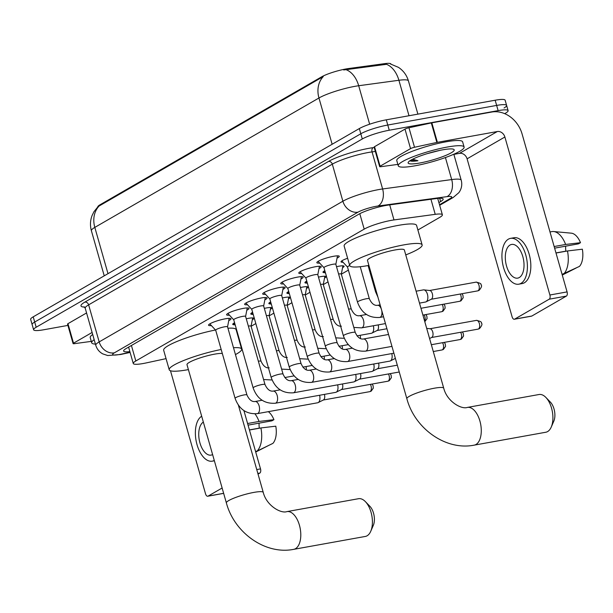 <?xml version="1.0" encoding="UTF-8"?>
<svg xmlns="http://www.w3.org/2000/svg" width="613" height="613" viewBox="0 0 613 613"><rect width="100%" height="100%" fill="white"/><g stroke="black" fill="none" stroke-linecap="round" stroke-linejoin="round"><path stroke-width="0.92" d="M246.273 318.798A10.957 1.732 -15.9 0 1 248.495 318.339A10.957 1.732 -15.9 0 1 253.82 318.346A10.957 1.732 -15.9 0 1 252.326 319.771M264.318 308.377A10.957 1.732 -15.9 0 1 266.548 307.925A10.957 1.732 -15.9 0 1 271.865 307.933A10.957 1.732 -15.9 0 1 270.371 309.35M282.371 297.956A10.957 1.732 -15.9 0 1 284.593 297.504A10.957 1.732 -15.9 0 1 289.918 297.512A10.957 1.732 -15.9 0 1 288.424 298.929M300.416 287.535A10.957 1.732 -15.9 0 1 302.638 287.083A10.957 1.732 -15.9 0 1 307.964 287.091A10.957 1.732 -15.9 0 1 306.469 288.508M318.461 277.122A10.957 1.732 -15.9 0 1 320.691 276.662A10.957 1.732 -15.9 0 1 326.016 276.67A10.957 1.732 -15.9 0 1 324.522 278.095M336.514 266.701A10.957 1.732 -15.9 0 1 338.736 266.241A10.957 1.732 -15.9 0 1 344.062 266.249A10.957 1.732 -15.9 0 1 342.567 267.674M211.401 325.595A11.655 1.847 -15.9 0 1 208.55 325.196A11.655 1.847 -15.9 0 1 213.899 321.994A11.655 1.847 -15.9 0 1 225.308 318.806A11.655 1.847 -15.9 0 1 230.971 318.814A11.655 1.847 -15.9 0 1 228.756 320.653M229.446 315.182A11.655 1.847 -15.9 0 1 226.603 314.776A11.655 1.847 -15.9 0 1 231.952 311.573A11.655 1.847 -15.9 0 1 243.353 308.385A11.655 1.847 -15.9 0 1 249.016 308.393A11.655 1.847 -15.9 0 1 246.809 310.232M247.499 304.761A11.655 1.847 -15.9 0 1 244.648 304.354A11.655 1.847 -15.9 0 1 249.997 301.159A11.655 1.847 -15.9 0 1 261.399 297.964A11.655 1.847 -15.9 0 1 267.069 297.972A11.655 1.847 -15.9 0 1 264.854 299.818M265.544 294.34A11.655 1.847 -15.9 0 1 262.701 293.941A11.655 1.847 -15.9 0 1 268.05 290.738A11.655 1.847 -15.9 0 1 279.451 287.543A11.655 1.847 -15.9 0 1 285.114 287.551A11.655 1.847 -15.9 0 1 282.907 289.397M283.597 283.919A11.655 1.847 -15.9 0 1 280.746 283.52A11.655 1.847 -15.9 0 1 286.095 280.317A11.655 1.847 -15.9 0 1 297.497 277.122A11.655 1.847 -15.9 0 1 303.159 277.137A11.655 1.847 -15.9 0 1 300.952 278.976M301.642 273.498A11.655 1.847 -15.9 0 1 298.792 273.099A11.655 1.847 -15.9 0 1 304.148 269.896A11.655 1.847 -15.9 0 1 315.549 266.709A11.655 1.847 -15.9 0 1 321.212 266.716A11.655 1.847 -15.9 0 1 318.998 268.555M319.695 263.084A11.655 1.847 -15.9 0 1 316.844 262.678A11.655 1.847 -15.9 0 1 322.193 259.475A11.655 1.847 -15.9 0 1 333.595 256.288A11.655 1.847 -15.9 0 1 339.257 256.295A11.655 1.847 -15.9 0 1 337.05 258.134M417.89 229.998L439.82 217.331A20.543 3.249 164.1 0 0 442.387 214.803A20.543 3.249 164.1 0 0 435.238 214.335L393.99 219.937A20.543 3.249 164.1 0 0 391.155 220.389A20.543 3.249 164.1 0 0 364.191 229.132L135.825 360.973A20.543 3.249 164.1 0 0 133.266 363.501A20.543 3.249 164.1 0 0 146.377 362.888L166.054 358.636M390.994 64.097L390.994 64.074A18.49 2.927 164.1 0 0 384.566 63.652L348.475 68.556A18.49 2.927 164.1 0 0 345.924 68.97A18.49 2.927 164.1 0 0 321.649 76.832L100.118 204.727A18.49 2.927 164.1 0 0 97.789 206.872M251.092 326.285L255.828 323.557M269.145 315.864L273.873 313.136M287.19 305.443L291.926 302.715M305.243 295.029L309.971 292.294M323.289 284.608L328.024 281.873M341.341 274.187L348.383 270.118M343.058 262.257A10.957 1.732 -15.9 0 1 341.035 261.835A10.957 1.732 -15.9 0 1 347.625 258.257M325.005 272.678A10.957 1.732 -15.9 0 1 322.99 272.256A10.957 1.732 -15.9 0 1 324.821 270.647M306.96 283.091A10.957 1.732 -15.9 0 1 304.945 282.677A10.957 1.732 -15.9 0 1 306.776 281.068M288.907 293.512A10.957 1.732 -15.9 0 1 286.892 293.091A10.957 1.732 -15.9 0 1 288.723 291.489M270.862 303.933A10.957 1.732 -15.9 0 1 268.846 303.512A10.957 1.732 -15.9 0 1 270.678 301.91M252.817 314.354A10.957 1.732 -15.9 0 1 250.794 313.933A10.957 1.732 -15.9 0 1 252.633 312.324M234.764 324.775A10.957 1.732 -15.9 0 1 232.748 324.354A10.957 1.732 -15.9 0 1 234.58 322.744M390.42 63.959L398.465 67.353C403.408 70.664 406.725 75.177 408.427 80.893A27.386 4.329 164.1 0 0 398.902 80.272L358.689 85.736A27.386 4.329 164.1 0 0 354.904 86.341A27.386 4.329 164.1 0 0 318.959 97.988A23.961 20.022 -120 0 1 323.273 76.571L98.049 206.619L93.919 211.769L92.042 215.623C90.203 220.596 89.988 225.645 91.398 230.764L104.233 275.835M409.009 115.742L398.902 80.272A23.961 15.892 -97.7 0 0 386.481 64.311L343.678 69.959M67.913 325.403L43.592 329.786A20.543 3.249 -15.9 0 1 33.615 329.771L32.129 324.568A20.543 3.249 -15.9 0 1 34.696 322.04L360.804 133.772A20.543 3.249 -15.9 0 1 387.768 125.037L496.645 105.421A20.543 3.249 -15.9 0 1 506.622 105.436L505.143 100.233A20.543 3.249 -15.9 0 0 495.158 100.218L386.29 119.834A20.543 3.249 -15.9 0 0 359.325 128.569L33.217 316.837A20.543 3.249 -15.9 0 0 30.65 319.365L32.129 324.568A20.543 3.249 -15.9 0 1 34.696 322.04L360.804 133.772A20.543 3.249 -15.9 0 1 387.768 125.037L496.645 105.421A20.543 3.249 -15.9 0 1 506.622 105.436A20.543 3.249 -15.9 0 1 504.062 107.965M438.9 202.574L440.617 201.585A20.543 3.249 164.1 0 0 443.176 199.049A20.543 3.249 164.1 0 0 436.035 198.581L388.604 205.033A20.543 3.249 164.1 0 0 385.769 205.485A20.543 3.249 164.1 0 0 358.804 214.221L126.194 348.506A20.543 3.249 164.1 0 0 123.627 351.042A20.543 3.249 164.1 0 0 129.879 351.617M33.615 329.771A20.543 3.249 -15.9 0 1 36.175 327.242L362.291 138.975A20.543 3.249 -15.9 0 1 389.255 130.232L498.124 110.624A20.543 3.249 -15.9 0 1 508.108 110.639A20.543 3.249 -15.9 0 1 505.541 113.167L504.698 113.658M414.894 165.824A34.236 5.417 -15.9 0 1 398.258 165.801A34.236 5.417 -15.9 0 1 413.967 156.392A34.236 5.417 -15.9 0 1 447.467 147.013A34.236 5.417 -15.9 0 1 464.102 147.043A34.236 5.417 -15.9 0 1 448.394 156.445A34.236 5.417 -15.9 0 1 414.894 165.824M398.258 165.801L396.772 160.598A34.236 5.417 -15.9 0 1 412.488 151.189A34.236 5.417 -15.9 0 1 445.988 141.818A34.236 5.417 -15.9 0 1 462.623 141.841L464.102 147.043M426.939 153.725L440.257 150.285M442.586 149.84A23.961 3.793 -15.9 0 1 453.766 149.357A23.961 3.793 -15.9 0 1 444.77 155.832A23.961 3.793 -15.9 0 1 419.775 163.004A23.961 3.793 -15.9 0 1 408.266 162.315A23.961 3.793 -15.9 0 1 442.586 149.84M409.844 160.698C410.802 161.38 413.507 161.403 417.951 160.759L412.664 159.204M410.649 160.315L417.951 160.759M380.091 166.207A3.425 0.544 164.1 0 0 379.662 166.629L374.106 147.12A3.425 0.544 -15.9 0 1 374.528 146.699L380.091 166.207L410.549 148.622L404.994 129.113A3.425 0.544 -15.9 0 1 408.963 127.765L431.307 122.929A3.425 0.544 -15.9 0 1 431.828 122.822L491.741 112.033A27.386 22.88 -120 0 1 522.069 133.91L567.079 291.903A3.425 1.801 79.8 0 1 566.374 296.094L549.187 299.198A3.425 1.801 -100.2 0 0 549.892 295.006L504.882 137.006A6.85 5.724 60 0 0 497.296 131.534L437.383 142.331A3.425 0.544 164.1 0 0 436.862 142.431L414.518 147.266A3.425 0.544 164.1 0 0 410.549 148.622M374.528 146.699L404.994 129.113M453.245 154.484L459.512 153.35A6.85 5.724 60 0 1 467.091 158.821L512.1 316.821A3.425 1.801 -100.2 0 0 514.33 319.25A3.425 1.801 -100.2 0 0 514.652 319.128L531.846 316.032L566.374 296.094M531.846 316.032A3.425 1.801 79.8 0 1 531.525 316.155L514.33 319.25M514.652 319.128L549.187 299.198M379.662 166.629A3.425 0.544 164.1 0 0 380.849 166.705L397.852 164.391M519.295 277.528A17.118 9.003 -100.2 0 0 523.203 258.111A17.118 9.003 -100.2 0 0 511.633 244.434A17.118 9.003 -100.2 0 0 510.031 245.024A17.118 9.003 -100.2 0 0 506.123 264.441A17.118 9.003 -100.2 0 0 517.701 278.126A17.118 9.003 -100.2 0 0 519.295 277.528M554.619 248.158L578.496 243.851L580.496 242.694L565.623 244.457L554.152 246.526A22.597 11.892 -100.2 0 0 554.121 246.418M518.79 284.187L522.23 283.566A23.279 12.252 -100.2 0 0 524.399 282.762A23.279 12.252 -100.2 0 0 529.716 256.357A23.279 12.252 -100.2 0 0 513.978 237.744L510.537 238.365A23.279 12.252 -100.2 0 0 508.369 239.17A23.279 12.252 -100.2 0 0 503.051 265.582A23.279 12.252 -100.2 0 0 518.79 284.187A23.279 12.252 -100.2 0 0 520.958 283.382A23.279 12.252 -100.2 0 0 526.283 256.977A23.279 12.252 -100.2 0 0 510.537 238.365M565.623 244.457A22.597 11.892 -100.2 0 0 553.646 231.538A22.597 11.892 -100.2 0 0 551.915 231.607L549.999 231.952M580.496 242.694A17.8 9.364 -100.2 0 0 571.316 233.17L553.646 231.538M562.274 275.053L576.136 268.019M565.661 246.165A13.693 7.203 -100.2 0 0 565.876 251.138L555.976 252.924M556.037 253.138A22.597 11.892 -100.2 0 0 556.014 253.023L567.477 250.962L582.35 249.2A17.8 9.364 -100.2 0 1 579.469 266.394L562.09 274.386M563.592 274.111A22.597 11.892 -100.2 0 0 567.477 250.962M95.436 344.108A34.236 5.417 -15.9 0 1 91.689 342.782A34.236 5.417 -15.9 0 1 94.172 339.686M91.689 342.782L90.211 337.579A34.236 5.417 -15.9 0 1 92.693 334.483M545.815 432.242A19.172 10.084 -100.2 0 0 547.601 431.583A19.172 10.084 -100.2 0 0 551.233 427.092A19.172 10.084 -100.2 0 0 545.892 397.446A19.172 10.084 -100.2 0 0 539.019 394.511L467.39 407.415A19.172 10.084 79.8 0 1 480.354 422.74A19.172 10.084 79.8 0 1 475.979 444.486A19.172 10.084 79.8 0 1 474.186 445.145L545.815 432.242M467.39 407.415C461.466 409.645 446.977 401.492 443.735 388.213L404.358 249.981A19.172 3.034 164.1 0 0 395.04 249.966A19.172 3.034 164.1 0 0 376.282 255.215A19.172 3.034 164.1 0 0 367.486 260.487L406.863 398.718C414.702 428.449 445.697 450.846 474.186 445.145M368.888 265.414A37.654 5.954 -15.9 0 1 367.999 265.575A37.654 5.954 -15.9 0 1 349.701 265.552A37.654 5.954 -15.9 0 1 366.988 255.207A37.654 5.954 -15.9 0 1 403.837 244.886A37.654 5.954 -15.9 0 1 422.135 244.916A37.654 5.954 -15.9 0 1 405.76 254.908M349.701 265.552L344.146 246.043A37.654 5.954 -15.9 0 1 361.432 235.699A37.654 5.954 -15.9 0 1 398.281 225.385A37.654 5.954 -15.9 0 1 416.579 225.408L422.135 244.916M545.892 397.446L550.382 402.105A12.321 6.482 79.8 0 1 553.815 421.162L551.233 427.092M365.333 536.444A19.172 10.084 -100.2 0 0 367.118 535.777A19.172 10.084 -100.2 0 0 370.742 531.287A19.172 10.084 -100.2 0 0 365.402 501.649A19.172 10.084 -100.2 0 0 358.536 498.706L286.907 511.61A19.172 10.084 79.8 0 1 299.872 526.935A19.172 10.084 79.8 0 1 295.489 548.681A19.172 10.084 79.8 0 1 293.704 549.348L365.333 536.444M222.32 353.479A19.172 3.034 164.1 0 0 214.558 354.161A19.172 3.034 164.1 0 0 195.8 359.417A19.172 3.034 164.1 0 0 186.996 364.681L226.373 502.913C234.212 532.651 265.214 555.041 293.704 549.348M188.406 369.608A37.654 5.954 -15.9 0 1 187.517 369.769A37.654 5.954 -15.9 0 1 169.219 369.746A37.654 5.954 -15.9 0 1 221.186 349.494M169.219 369.746L163.663 350.238A37.654 5.954 -15.9 0 1 215.492 330.009M233.499 347.732A37.654 5.954 -15.9 0 1 241.652 349.111A37.654 5.954 -15.9 0 1 235.446 354.582M227.936 328.231A37.654 5.954 -15.9 0 1 236.097 329.602L241.652 349.111M365.402 501.649L369.892 506.3A12.321 6.482 79.8 0 1 373.325 525.356L370.742 531.287M335.832 264.379A6.161 0.973 164.1 0 0 335.832 264.303A6.161 0.973 164.1 0 0 332.836 264.295A6.161 0.973 164.1 0 0 326.806 265.981A6.161 0.973 164.1 0 0 323.978 267.674A6.161 0.973 164.1 0 0 324.016 267.743M429.813 328.775A4.452 2.345 79.8 0 1 430.18 328.767A4.452 2.345 79.8 0 1 432.724 331.932A4.452 2.345 79.8 0 1 431.805 337.38A4.452 2.345 79.8 0 1 431.736 337.418L429.575 338.514M317.787 274.8A6.161 0.973 164.1 0 0 317.779 274.724A6.161 0.973 164.1 0 0 314.783 274.716A6.161 0.973 164.1 0 0 308.76 276.402A6.161 0.973 164.1 0 0 305.925 278.095A6.161 0.973 164.1 0 0 305.971 278.164M299.734 285.221A6.161 0.973 164.1 0 0 299.734 285.137A6.161 0.973 164.1 0 0 296.738 285.137A6.161 0.973 164.1 0 0 290.708 286.823A6.161 0.973 164.1 0 0 287.88 288.516A6.161 0.973 164.1 0 0 287.918 288.585M391.776 353.578A6.161 3.241 79.8 0 1 390.443 360.881A6.161 3.241 79.8 0 1 390.351 360.927A6.161 3.241 79.8 0 1 389.868 361.095L329.472 371.976C318.676 372.681 311.281 367.578 307.289 356.659A6.161 0.973 164.1 0 1 307.887 356A6.161 0.973 164.1 0 1 316.147 353.28A6.161 0.973 164.1 0 1 319.143 353.28L299.734 285.137M281.689 295.642A6.161 0.973 164.1 0 0 281.681 295.558A6.161 0.973 164.1 0 0 278.693 295.558A6.161 0.973 164.1 0 0 272.662 297.244A6.161 0.973 164.1 0 0 269.835 298.937A6.161 0.973 164.1 0 0 269.873 299.006M373.731 363.999A6.161 3.241 79.8 0 1 372.397 371.302A6.161 3.241 79.8 0 1 372.298 371.348A6.161 3.241 79.8 0 1 371.823 371.509L311.427 382.389C300.623 383.102 293.229 377.991 289.244 367.08A6.161 0.973 164.1 0 1 289.834 366.421A6.161 0.973 164.1 0 1 298.102 363.693A6.161 0.973 164.1 0 1 301.098 363.701L281.681 295.558M378.558 363.134A4.452 2.345 79.8 0 1 378.573 363.195A4.452 2.345 79.8 0 1 377.662 368.643A4.452 2.345 79.8 0 1 377.593 368.681L372.298 371.348M263.636 306.063A6.161 0.973 164.1 0 0 263.636 305.979A6.161 0.973 164.1 0 0 260.64 305.971A6.161 0.973 164.1 0 0 254.61 307.665A6.161 0.973 164.1 0 0 251.782 309.358A6.161 0.973 164.1 0 0 251.82 309.427M355.678 374.42A6.161 3.241 79.8 0 1 354.345 381.715A6.161 3.241 79.8 0 1 354.253 381.769A6.161 3.241 79.8 0 1 353.77 381.93L293.374 392.81C282.578 393.515 275.183 388.412 271.191 377.493A6.161 0.973 164.1 0 1 271.789 376.842A6.161 0.973 164.1 0 1 280.049 374.114A6.161 0.973 164.1 0 1 283.045 374.122L263.636 305.979M360.505 373.547A4.452 2.345 79.8 0 1 360.528 373.616A4.452 2.345 79.8 0 1 359.616 379.064A4.452 2.345 79.8 0 1 359.547 379.095L354.253 381.769M245.591 316.477A6.161 0.973 164.1 0 0 245.591 316.4A6.161 0.973 164.1 0 0 242.595 316.392A6.161 0.973 164.1 0 0 236.564 318.086A6.161 0.973 164.1 0 0 233.737 319.771A6.161 0.973 164.1 0 0 233.775 319.848M337.633 384.841A6.161 3.241 79.8 0 1 336.299 392.136A6.161 3.241 79.8 0 1 336.208 392.19A6.161 3.241 79.8 0 1 335.725 392.351L275.329 403.231C264.525 403.936 257.131 398.833 253.146 387.914A6.161 0.973 164.1 0 1 253.744 387.263A6.161 0.973 164.1 0 1 262.004 384.535A6.161 0.973 164.1 0 1 265 384.543L245.591 316.4M342.46 383.968A4.452 2.345 79.8 0 1 342.475 384.029A4.452 2.345 79.8 0 1 341.564 389.477A4.452 2.345 79.8 0 1 341.495 389.516L336.208 392.19M227.538 326.898A6.161 0.973 164.1 0 0 227.538 326.821A6.161 0.973 164.1 0 0 224.542 326.813A6.161 0.973 164.1 0 0 218.512 328.499A6.161 0.973 164.1 0 0 215.684 330.192A6.161 0.973 164.1 0 0 215.73 330.261M319.58 395.262A6.161 3.241 79.8 0 1 318.247 402.557A6.161 3.241 79.8 0 1 318.155 402.611A6.161 3.241 79.8 0 1 317.672 402.772L257.276 413.652C246.48 414.357 239.085 409.254 235.093 398.335A6.161 0.973 164.1 0 1 235.691 397.684A6.161 0.973 164.1 0 1 243.951 394.956A6.161 0.973 164.1 0 1 246.947 394.956L227.538 326.821M324.415 394.389A4.452 2.345 79.8 0 1 324.43 394.45A4.452 2.345 79.8 0 1 323.518 399.898A4.452 2.345 79.8 0 1 323.449 399.937L318.155 402.611M416.097 291.198L423.399 289.888A6.161 3.241 79.8 0 1 423.905 289.865A6.161 3.241 79.8 0 1 427.422 294.255A6.161 3.241 79.8 0 1 426.158 301.803A6.161 3.241 79.8 0 1 426.066 301.849A6.161 3.241 79.8 0 1 425.583 302.01L419.491 303.113M429.429 290.539A4.452 2.345 79.8 0 1 429.797 290.524A4.452 2.345 79.8 0 1 432.334 293.696A4.452 2.345 79.8 0 1 431.422 299.144A4.452 2.345 79.8 0 1 431.353 299.182L426.066 301.849M349.709 265.575A6.161 0.973 164.1 0 0 347.502 267.023A6.161 0.973 164.1 0 0 347.54 267.092M341.303 274.149A6.161 0.973 164.1 0 0 341.303 274.065A6.161 0.973 164.1 0 0 338.598 274.011M373.34 325.764A6.161 3.241 79.8 0 1 372.007 333.058A6.161 3.241 79.8 0 1 371.915 333.112A6.161 3.241 79.8 0 1 371.44 333.273L356.988 335.878M378.175 324.89A4.452 2.345 79.8 0 1 378.19 324.951A4.452 2.345 79.8 0 1 377.279 330.399A4.452 2.345 79.8 0 1 377.21 330.438L371.915 333.112M323.258 284.57A6.161 0.973 164.1 0 0 323.258 284.486A6.161 0.973 164.1 0 0 320.545 284.432M360.122 335.311A4.452 2.345 79.8 0 1 360.145 335.372A4.452 2.345 79.8 0 1 360.398 338.575M305.213 294.983A6.161 0.973 164.1 0 0 305.205 294.907A6.161 0.973 164.1 0 0 302.5 294.853M342.077 345.732A4.452 2.345 79.8 0 1 342.092 345.793A4.452 2.345 79.8 0 1 342.345 348.996M287.16 305.404A6.161 0.973 164.1 0 0 287.16 305.328A6.161 0.973 164.1 0 0 284.447 305.274M324.024 356.145A4.452 2.345 79.8 0 1 324.047 356.214A4.452 2.345 79.8 0 1 324.3 359.417M269.115 315.825A6.161 0.973 164.1 0 0 269.107 315.749A6.161 0.973 164.1 0 0 266.402 315.687M305.979 366.566A4.452 2.345 79.8 0 1 305.994 366.628A4.452 2.345 79.8 0 1 306.247 369.838M251.062 326.246A6.161 0.973 164.1 0 0 251.062 326.162A6.161 0.973 164.1 0 0 248.357 326.108M73.522 343.188A3.425 0.544 164.1 0 0 73.093 343.609L67.537 324.101A3.425 0.544 -15.9 0 1 67.966 323.679L73.522 343.188L92.119 332.453M67.966 323.679L86.556 312.952M243.913 410.595L260.517 468.891A3.425 1.801 79.8 0 1 259.812 473.083L257.843 473.435M258.035 474.102L259.812 473.083M170.483 370.758L205.531 493.802A3.425 1.801 -100.2 0 0 207.769 496.231A3.425 1.801 -100.2 0 0 208.091 496.116L222.128 488.009M73.093 343.609A3.425 0.544 164.1 0 0 74.288 343.686L91.291 341.38M248.05 425.138L271.927 420.84L273.934 419.683L259.054 421.445L247.591 423.514M201.685 416.227A23.279 12.252 -100.2 0 0 196.512 442.686A23.279 12.252 -100.2 0 0 212.228 461.168A23.279 12.252 -100.2 0 0 214.274 460.432M259.054 421.445A22.597 11.892 -100.2 0 0 255.016 413.898M273.934 419.683A17.8 9.364 -100.2 0 0 268.333 411.66M255.713 452.034L269.567 445M259.1 423.146A13.693 7.203 -100.2 0 0 259.314 428.119L249.407 429.905M249.476 430.127A22.597 11.892 -100.2 0 0 249.453 430.012L260.908 427.943L275.789 426.181A17.8 9.364 -100.2 0 1 272.9 443.383L257.031 451.099L255.521 451.367M257.031 451.099A22.597 11.892 -100.2 0 0 260.908 427.943M203.347 422.081A17.118 9.003 -100.2 0 0 199.585 441.544A17.118 9.003 -100.2 0 0 211.133 455.107A17.118 9.003 -100.2 0 0 212.611 454.585M389.707 204.88L393.99 219.937M348.475 68.556L348.743 69.499M384.566 63.652L384.834 64.595M100.118 204.727L100.302 205.363M321.649 76.832L321.833 77.468M359.793 213.684L364.191 229.132M430.947 199.279L435.238 214.335M131.42 345.494L135.825 360.973M346.176 69.744A23.961 15.892 -97.7 0 1 358.689 85.736L369.647 124.209M99.137 205.976A23.961 20.022 60 0 0 94.816 227.392A27.386 4.329 164.1 0 0 91.398 230.764M332.139 144.27L318.959 97.988L94.816 227.392L107.995 273.666M33.217 316.837L36.175 327.242M359.325 128.569L362.291 138.975M386.29 119.834L389.255 130.232M495.158 100.218L498.124 110.624M439.513 204.719L450.049 198.643A13.693 2.168 164.1 0 0 446.992 196.643L377.907 206.029A13.693 2.168 164.1 0 0 376.014 206.336A13.693 2.168 164.1 0 0 358.038 212.159L114.347 352.843A13.693 2.168 164.1 0 0 119.297 354.536A13.693 2.168 164.1 0 0 121.382 354.122L130.056 352.245M121.382 354.122A13.693 5.111 -102.2 0 1 120.577 354.506L107.704 355.525L102.731 353.877C99.252 351.954 96.931 349.088 95.766 345.28A27.386 4.329 -15.9 0 1 99.183 341.901L342.874 201.217A27.386 4.329 -15.9 0 1 378.826 189.57A27.386 4.329 -15.9 0 1 382.612 188.965L372.053 151.901A27.386 4.329 164.1 0 0 368.267 152.507A27.386 4.329 164.1 0 0 332.315 164.161L88.632 304.845A27.386 4.329 164.1 0 0 85.215 308.216L84.058 306.745M84.563 307.105A30.811 4.873 -15.9 0 1 84.839 302.109L328.53 161.426A3.425 2.858 -120 0 1 332.315 164.161L342.874 201.217A13.693 11.44 60 0 0 358.038 212.159M328.53 161.426A30.811 4.873 -15.9 0 1 368.972 148.315A30.811 4.873 -15.9 0 1 373.225 147.633L374.214 147.503M377.907 206.029A13.693 9.08 -97.7 0 0 382.612 188.965L451.697 179.578L445.421 157.549M446.992 196.643A13.693 9.08 -97.7 0 0 451.697 179.578A27.386 4.329 -15.9 0 1 461.221 180.199L453.865 154.369M375.34 151.457L372.053 151.901A3.425 2.268 82.3 0 1 373.225 147.633M114.347 352.843A13.693 11.44 60 0 1 99.183 341.901L88.632 304.845A3.425 2.858 -120 0 0 84.839 302.109M450.049 198.643A13.693 11.44 60 0 0 453.191 197.493L458.876 192.635L459.865 191.126C461.788 187.678 462.24 184.03 461.221 180.199M439.667 198.252L440.617 201.585M467.091 158.821L504.882 137.006M459.512 153.35L497.296 131.534M431.828 122.822L437.383 142.331M549.892 295.006L567.079 291.903M436.862 142.431L431.307 122.929M408.963 127.765L414.518 147.266M443.735 388.213A19.172 3.034 164.1 0 0 434.418 388.198A19.172 3.034 164.1 0 0 409.254 396.35A19.172 3.034 164.1 0 0 406.863 398.718M286.907 511.61C280.984 513.84 266.494 505.687 263.253 492.408A19.172 3.034 164.1 0 0 253.935 492.392A19.172 3.034 164.1 0 0 228.764 500.553A19.172 3.034 164.1 0 0 226.373 502.913M478.033 329.135L479.473 328.606C481.91 325.748 482.546 323.894 481.366 323.066C481.941 322.086 480.301 321.189 476.454 320.377A4.452 2.345 79.8 0 1 479.466 323.932A4.452 2.345 79.8 0 1 478.454 328.982A4.452 2.345 79.8 0 1 478.033 329.135L431.575 337.502M479.473 328.606A4.452 3.716 -120 0 1 478.454 328.982M335.832 264.303L355.241 332.438A6.161 0.973 164.1 0 0 352.245 332.438A6.161 0.973 164.1 0 0 343.985 335.165A6.161 0.973 164.1 0 0 343.387 335.817L323.978 267.674M355.241 332.438C357.448 337.242 360.168 339.433 363.386 339.004A6.161 3.241 79.8 0 1 367.555 343.931A6.161 3.241 79.8 0 1 366.145 350.92A6.161 3.241 79.8 0 1 365.961 351.011A6.161 3.241 79.8 0 1 365.57 351.134C354.774 351.839 347.379 346.736 343.387 335.817M460.608 332.277A4.452 2.345 79.8 0 1 460.401 339.403A4.452 2.345 79.8 0 1 459.988 339.556L431.345 344.713M462.286 331.97L463.313 333.487L463.574 335.978L461.42 339.027A4.452 3.716 -120 0 1 460.401 339.403M317.779 274.724L337.188 342.859A6.161 0.973 164.1 0 0 334.2 342.859A6.161 0.973 164.1 0 0 325.932 345.579A6.161 0.973 164.1 0 0 325.342 346.238L305.925 278.095M337.188 342.859C339.403 347.663 342.115 349.854 345.334 349.425A6.161 3.241 79.8 0 1 349.502 354.352A6.161 3.241 79.8 0 1 348.1 361.341A6.161 3.241 79.8 0 1 347.908 361.432A6.161 3.241 79.8 0 1 347.525 361.555C336.721 362.26 329.327 357.157 325.342 346.238M442.555 342.69A4.452 2.345 79.8 0 1 442.356 349.816A4.452 2.345 79.8 0 1 441.942 349.969L433.284 351.533M444.241 342.391L445.268 343.901L445.528 346.399L443.375 349.448A4.452 3.716 -120 0 1 442.356 349.816M319.143 353.28C321.35 358.084 324.07 360.268 327.288 359.846A6.161 3.241 79.8 0 1 331.457 364.766A6.161 3.241 79.8 0 1 330.047 371.762A6.161 3.241 79.8 0 1 329.863 371.853A6.161 3.241 79.8 0 1 329.472 371.976M301.098 363.701C303.305 368.505 306.017 370.689 309.243 370.26A6.161 3.241 79.8 0 1 313.404 375.187A6.161 3.241 79.8 0 1 312.002 382.183A6.161 3.241 79.8 0 1 311.81 382.274A6.161 3.241 79.8 0 1 311.427 382.389M283.045 374.122C285.252 378.926 287.972 381.11 291.19 380.681A6.161 3.241 79.8 0 1 295.359 385.608A6.161 3.241 79.8 0 1 293.949 392.596A6.161 3.241 79.8 0 1 293.765 392.695A6.161 3.241 79.8 0 1 293.374 392.81M388.412 373.953A4.452 2.345 79.8 0 1 388.205 381.079A4.452 2.345 79.8 0 1 387.791 381.232L341.326 389.6M390.098 373.646L391.125 375.164L391.378 377.662L389.232 380.704A4.452 3.716 -120 0 1 388.205 381.079M265 384.543C267.207 389.339 269.919 391.531 273.145 391.102A6.161 3.241 79.8 0 1 277.314 396.029A6.161 3.241 79.8 0 1 275.904 403.017A6.161 3.241 79.8 0 1 275.712 403.116A6.161 3.241 79.8 0 1 275.329 403.231M370.359 384.374A4.452 2.345 79.8 0 1 370.16 391.5A4.452 2.345 79.8 0 1 369.746 391.653L323.281 400.021M372.045 384.067L373.072 385.585L373.332 388.083L371.179 391.125A4.452 3.716 -120 0 1 370.16 391.5M246.947 394.956C249.162 399.76 251.874 401.952 255.092 401.523A6.161 3.241 79.8 0 1 259.261 406.45A6.161 3.241 79.8 0 1 257.851 413.438A6.161 3.241 79.8 0 1 257.667 413.53A6.161 3.241 79.8 0 1 257.276 413.652M477.65 290.891L479.09 290.37C481.527 287.505 482.155 285.658 480.983 284.823C481.557 283.85 479.918 282.953 476.071 282.133A4.452 2.345 79.8 0 1 479.082 285.689A4.452 2.345 79.8 0 1 478.063 290.738A4.452 2.345 79.8 0 1 477.65 290.891L431.184 299.267M479.09 290.37A4.452 3.716 -120 0 1 478.063 290.738M376.183 291.037A6.161 0.973 164.1 0 0 376.144 291.06A6.161 0.973 164.1 0 0 375.547 291.711L368.099 265.559M460.217 294.033A4.452 2.345 79.8 0 1 460.018 301.159A4.452 2.345 79.8 0 1 459.604 301.312L420.962 308.278M461.903 293.734L462.93 295.244L463.19 297.742L461.037 300.791A4.452 3.716 -120 0 1 460.018 301.159M381.309 309.021A6.161 3.241 79.8 0 0 377.501 305.32C374.275 305.749 371.562 303.558 369.355 298.761A6.161 0.973 164.1 0 0 366.359 298.753A6.161 0.973 164.1 0 0 358.099 301.481A6.161 0.973 164.1 0 0 357.502 302.132L347.502 267.023M381.7 310.385A6.161 3.241 79.8 0 1 380.259 317.235A6.161 3.241 79.8 0 1 380.075 317.335A6.161 3.241 79.8 0 1 379.685 317.45L383.516 316.76M442.172 304.454A4.452 2.345 79.8 0 1 441.965 311.58A4.452 2.345 79.8 0 1 441.552 311.733L422.909 315.09M443.858 304.148L444.885 305.665L445.145 308.163L442.992 311.205A4.452 3.716 -120 0 1 441.965 311.58M341.303 274.065L351.303 309.174C353.517 313.979 356.23 316.17 359.448 315.741A6.161 3.241 79.8 0 1 363.616 320.668A6.161 3.241 79.8 0 1 362.214 327.656A6.161 3.241 79.8 0 1 362.022 327.748A6.161 3.241 79.8 0 1 361.639 327.871L385.454 323.58M351.303 309.174A6.161 0.973 164.1 0 0 348.598 309.121M424.127 314.875A4.452 2.345 79.8 0 1 424.648 321.197M424.939 321.626A4.452 3.716 -120 0 1 424.794 321.71L427.092 318.584L426.832 316.086L425.805 314.569M344.161 338.077L344.161 338.077A6.161 3.241 79.8 0 1 343.977 338.169A6.161 3.241 79.8 0 1 343.587 338.292L344.207 338.177M341.403 326.162C338.184 326.591 335.464 324.4 333.257 319.595A6.161 0.973 164.1 0 0 330.553 319.542M326.116 348.498L326.116 348.498A6.161 3.241 79.8 0 1 325.924 348.59A6.161 3.241 79.8 0 1 325.541 348.705L326.154 348.598M323.358 336.583C320.132 337.004 317.419 334.821 315.205 330.016A6.161 0.973 164.1 0 0 312.5 329.963M308.071 358.911A6.161 3.241 79.8 0 1 308.063 358.919A6.161 3.241 79.8 0 1 307.879 359.011A6.161 3.241 79.8 0 1 307.488 359.126L308.109 359.019M305.305 346.996C302.086 347.425 299.366 345.242 297.159 340.437A6.161 0.973 164.1 0 0 294.455 340.384M290.018 369.332L290.018 369.332A6.161 3.241 79.8 0 1 289.826 369.432A6.161 3.241 79.8 0 1 289.443 369.547L290.064 369.44M287.259 357.417C284.034 357.846 281.321 355.663 279.114 350.858A6.161 0.973 164.1 0 0 276.402 350.805M271.973 379.754A6.161 3.241 79.8 0 1 271.965 379.754A6.161 3.241 79.8 0 1 271.781 379.853A6.161 3.241 79.8 0 1 271.39 379.968L272.011 379.853M269.207 367.838C265.988 368.267 263.276 366.076 261.061 361.279A6.161 0.973 164.1 0 0 258.357 361.218M208.091 496.116L223.638 493.312M256.74 469.566L260.517 468.891M437.705 198.39L442.387 214.803M128.6 347.119L133.266 363.501M408.427 80.893L417.897 114.141M508.108 110.639L506.622 105.436M95.766 345.28L85.215 308.216M439.674 205.294L453.191 197.493M120.577 354.506L130.117 352.444M238.411 405.208L263.253 492.408M323.986 267.712L318.101 261.36M365.57 351.134L391.952 346.383M430.18 328.767L426.686 328.376M335.84 264.341L337.495 255.836M363.386 339.004L388.558 334.468M476.454 320.377L429.997 328.744M305.941 278.133L300.048 271.781M347.525 361.555L393.891 353.195M317.795 274.754L319.45 266.257M345.334 349.425L352.329 348.161M459.988 339.556L461.42 339.027M287.888 288.554L282.003 282.202M287.88 288.516L307.289 356.659M299.742 285.175L301.404 276.678M327.288 359.846L334.284 358.582M395.377 358.39L390.351 360.927M441.942 349.969L443.375 349.448M269.843 298.975L263.95 292.623M269.835 298.937L289.244 367.08M397.308 365.179L377.424 368.765M281.696 295.596L283.352 287.091M309.243 370.26L316.231 369.003M251.797 309.396L245.905 303.037M251.782 309.358L271.191 377.493M399.247 371.999L359.379 379.179M263.644 306.017L265.306 297.512M291.19 380.681L298.186 379.424M233.745 319.81L227.86 313.458M233.737 319.771L253.146 387.914M245.598 316.438L247.254 307.933M273.145 391.102L280.133 389.845M387.791 381.232L389.232 380.704M215.699 330.231L209.807 323.879M215.684 330.192L235.093 398.335M227.546 326.859L229.208 318.354M255.092 401.523L262.088 400.258M369.746 391.653L371.179 391.125M429.797 290.524L423.905 289.865M377.937 297.175L375.547 291.711M476.071 282.133L429.606 290.501M347.51 267.061L341.778 260.877M360.229 266.716L369.355 298.761M379.685 317.45C368.888 318.155 361.494 313.051 357.502 302.132M377.501 305.32L380.121 304.845M459.604 301.312L461.037 300.791M325.572 273.291L323.733 271.298M341.318 274.103L342.928 265.835M361.639 327.871L353.816 327.426M359.448 315.741L366.444 314.484M441.552 311.733L442.992 311.205M307.527 283.704L305.68 281.719M386.926 328.744L377.041 330.522M323.266 284.524L324.882 276.248M323.258 284.486L333.257 319.595M343.587 338.292L335.763 337.847M289.482 294.125L287.635 292.14M338.943 346.291L348.245 344.621M305.22 294.945L306.829 286.669M305.205 294.907L315.205 330.016M325.541 348.705L317.718 348.268M271.429 304.546L269.59 302.561M320.89 356.712L330.2 355.034M287.168 305.366L288.784 297.09M287.16 305.328L297.159 340.437M307.488 359.126L299.665 358.689M253.384 314.967L251.537 312.975M302.845 367.133L312.147 365.455M269.122 315.779L270.731 307.511M269.107 315.749L279.114 350.858M289.443 369.547L281.62 369.11M235.331 325.388L233.492 323.396M284.792 377.554L294.102 375.876M251.069 326.2L252.686 317.932M251.062 326.162L261.061 361.279M271.39 379.968L263.567 379.524M207.769 496.231L223.653 493.373M214.374 460.784L212.228 461.168"/></g></svg>

